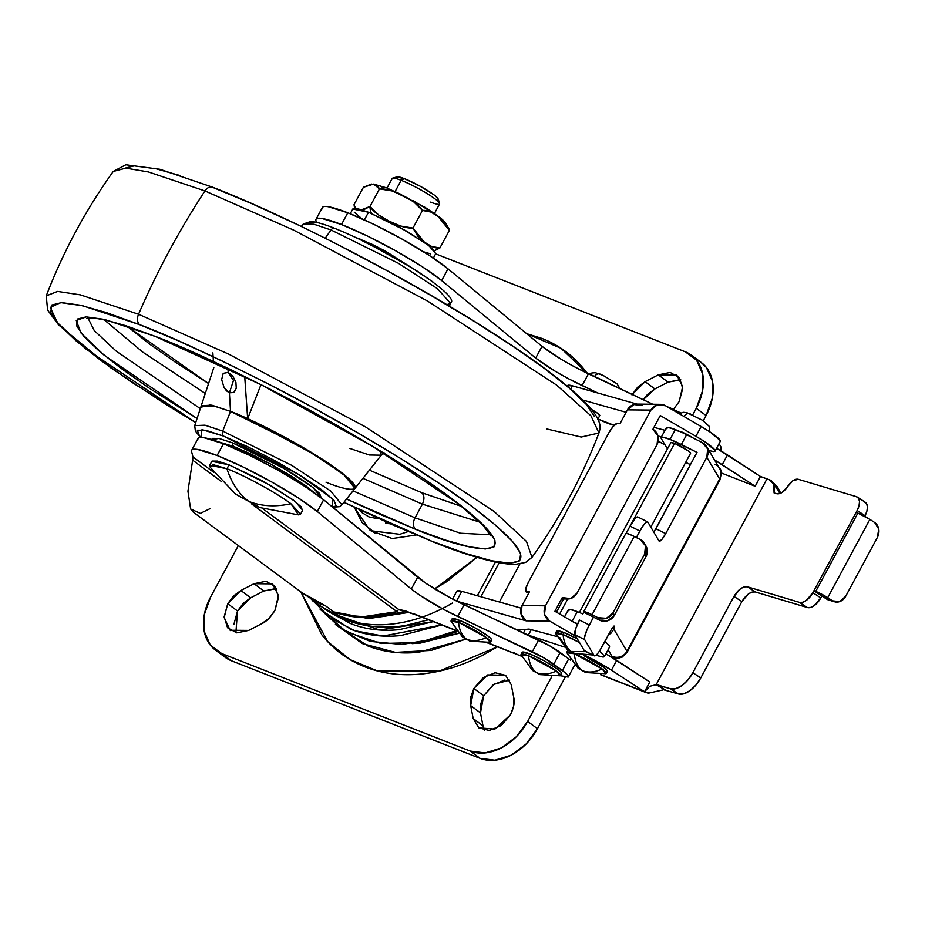 <?xml version="1.0" encoding="UTF-8"?>
<svg xmlns="http://www.w3.org/2000/svg" width="925" height="925" viewBox="0 0 925 925"><rect width="100%" height="100%" fill="white"/><g stroke="black" fill="none" stroke-linecap="round" stroke-linejoin="round"><path stroke-width="1.39" d="M300.567 514.161L302.672 510.242L295.168 501.466L271.071 485.694L229.053 464.87L226.949 468.79C236.268 472.051 269.533 488.065 290.901 503.732C275.604 507.12 261.578 506.357 248.825 501.442L259.879 507.582L248.825 501.442C238.835 493.938 231.551 483.047 226.949 468.79L229.053 464.87L211.848 461.332L209.732 465.252L226.949 468.79L212.958 464.593L210.276 467.379L235.563 494.112L259.879 507.582L298.486 514.878L290.901 503.732C278.541 494.008 243.367 474.791 226.949 468.79C231.551 483.047 238.835 493.938 248.825 501.442C261.578 506.357 275.604 507.12 290.901 503.732L300.567 514.161L298.486 514.878M355.859 208.426L353.917 204.887L363.409 187.266L371.503 184.04M355.905 208.426L353.917 204.887L363.409 187.266L373.596 184.087L387.136 188.029A16.292 10.88 -68.6 0 1 388.835 188.966L400.155 193.949M375.145 184.341L377.319 185.208L379.481 188.885A16.292 10.88 -68.6 0 1 387.113 188.018A16.292 10.88 111.4 0 0 379.481 188.885L370 206.506L364.288 209.397L361.513 209.755L370 206.506A16.292 10.88 111.4 0 0 371.63 213.513A16.292 10.88 -68.6 0 1 370 206.506L379.481 188.885C385.54 188.55 393.426 190.804 403.115 195.672C412.816 200.54 419.268 205.466 422.459 210.449C426.795 209.929 431.987 211.929 438.057 216.427L449.365 230.394L439.884 248.004L431.559 246.432L424.274 242.026L417.776 236.222L412.978 228.059L400.664 226.07L389.344 221.272L378.718 215.051L370 206.506C373.191 211.49 379.643 216.404 389.344 221.272C399.033 226.139 406.908 228.406 412.978 228.059L422.459 210.449L412.978 228.059L424.274 242.026C430.345 246.524 435.548 248.524 439.884 248.004L449.365 230.394L449.007 228.88C443.422 219.907 446.393 221.607 425.13 207.408L387.136 188.029M395.16 191.44L401.149 180.306A26.918 3.561 -151.7 0 0 392.154 178.976M392.165 178.479A26.918 3.561 28.3 0 1 401.149 180.306L404.572 178.733A23.553 3.11 -151.7 0 0 396.709 177.137M210.276 467.391L209.732 465.252M433.339 258.11L435.733 253.67L428.876 245.657L406.873 231.262L368.508 212.253L364.404 219.884L368.508 212.253L352.795 209.015L350.251 213.756M423.546 251.762L430.553 253.878M435.548 253.901L434.276 250.478L426.899 244.154L399.126 226.891L368.508 212.253L357.987 208.796L352.98 208.784M354.263 212.207L361.629 218.531M434.183 250.895L439.884 248.004M302.475 510.496L301.076 506.75L293.005 499.812L262.584 480.919L229.053 464.87L217.525 461.101L212.045 461.078M373.596 184.087L379.481 188.885L391.784 190.874L403.115 195.672L413.729 201.893L422.459 210.449L430.784 212.022L438.057 216.427L444.555 222.231L449.365 230.394M438.092 199.557L437.456 197.846L433.767 194.689L419.881 186.064L404.572 178.733L396.813 176.999M437.907 198.424A23.553 3.11 -151.7 0 0 404.572 178.733L401.149 180.306A26.918 3.561 28.3 0 1 439.248 202.806A26.918 3.561 28.3 0 1 430.587 202.124M438.196 198.979L439.583 203.442A26.918 3.561 -151.7 0 0 425.592 192.654A26.918 3.561 -151.7 0 0 401.149 180.306L395.634 190.573M434.6 213.976L412.839 200.459M416.146 535.032L392.165 538.547L370.844 530.753L399.808 534.292L408.017 531.621M197.996 438.508L191.683 450.244A76.255 10.083 28.3 0 0 191.591 451.573L192.932 456.904L213.756 472.351L192.932 456.904L191.591 451.573C191.059 449.446 193.036 448.729 197.545 449.423L217.121 455.482L242.963 466.952L271.696 481.971L298.081 497.789L317.31 511.537L323.623 499.789A76.255 10.083 -151.7 0 0 223.445 443.746L217.121 455.482A76.255 10.083 28.3 0 1 317.31 511.537L323.623 499.789L417.649 577.304L411.324 589.04L419.846 595.284L444.451 609.876L544.073 657.964L562.388 670.579A31.392 4.151 28.3 0 1 567.985 677.204M452.533 602.984A162.141 118.782 126.6 0 1 342.192 618.131A162.141 118.782 126.6 0 1 342.053 618.073L342.077 618.085A26.918 17.968 111.4 0 0 344.875 619.634A26.918 17.968 -68.6 0 1 342.077 618.085L333.856 611.945L342.192 618.131A162.141 118.782 -53.4 0 0 421.973 617.195M404.19 611.113A13.459 12.846 -87.1 0 1 398.64 609.425L262.735 508.658L398.64 609.425L414.897 614.2A13.459 8.984 111.4 0 0 416.412 615.021A13.459 8.984 -68.6 0 1 414.897 614.2L455.713 630.214L405.219 610.812L398.64 609.425L396.975 611.679L251.692 503.963L396.975 611.679L363.652 616.663L348.135 615.483L333.717 611.888L325.531 605.817L302.059 592.809L193.313 512.184L190.631 508.993L187.937 491.198L192.654 460.188L221.445 481.543L192.654 460.188L187.937 491.198L190.631 508.993L200.332 513.398L209.871 508.75M302.105 592.867L314.13 600.626L325.531 605.829L333.717 611.888L349.141 616.073L365.687 617.622L401.045 612.697L405.381 611.344M322.27 208.865C321.738 206.749 323.727 206.021 328.225 206.714L347.8 212.785L373.642 224.255L402.375 239.263L428.761 255.08L447.989 268.828A76.255 10.083 -151.7 0 0 347.8 212.785L341.475 224.521A76.255 10.083 28.3 0 1 441.664 280.576L447.989 268.828L542.015 346.343L535.691 358.091L441.664 280.576L447.989 268.828L542.015 346.343C553.277 355.119 568.736 364.288 588.416 373.85L582.091 385.586C562.412 376.036 546.952 366.867 535.691 358.091L542.015 346.343L562.007 359.802L575.13 367.167L652.83 404.271L588.416 373.85L582.091 385.586L597.816 393.021L568.817 378.915L555.682 371.538L535.691 358.091L441.664 280.576L422.436 266.828L396.05 251.01L367.317 235.991L341.475 224.521L347.8 212.785A76.255 10.083 -151.7 0 0 322.374 207.524L316.038 219.283A76.255 10.083 28.3 0 1 341.475 224.521L321.9 218.462C317.402 217.768 315.413 218.485 315.945 220.613A76.255 10.083 28.3 0 1 316.049 219.26M356.345 237.76L360.773 239.367L409.787 266.527L385.563 251.23L372.463 244.512L356.333 237.748M428.564 619.785L405.058 625.566M570.459 660.173L568.713 658.843L562.388 670.579L553.809 664.219L560.134 652.472A22.431 2.96 -151.7 0 0 538.593 640.019L532.268 651.755L457.736 616.547L464.061 604.8L457.736 616.547C438.057 606.997 422.586 597.827 411.324 589.04L317.31 511.537L411.324 589.04L417.649 577.304C428.911 586.08 444.382 595.249 464.061 604.8L538.593 640.019L532.268 651.755A22.431 2.96 28.3 0 1 553.809 664.219L560.134 652.472L568.713 658.843L562.388 670.579L567.303 674.799L568.158 677.077L560.353 675.724M315.945 220.613L316.385 222.335L315.945 220.613M409.775 612.292L368.647 618.582L333.856 611.945L342.053 618.073A162.141 118.782 126.6 0 1 320.374 605.817M521.607 656.264L487.903 642.852L521.607 656.264M409.59 624.78C386.754 629.104 365.178 627.393 344.875 619.634L321.68 606.812L342.053 618.073L333.717 611.888C354.067 619.264 376.51 619.53 401.045 612.697A13.459 8.244 73.7 0 1 396.975 611.679C373.538 618.247 352.448 618.328 333.717 611.888L333.856 611.945M320.455 603.852L325.531 605.817L312.731 599.839M191.695 450.221A76.255 10.083 28.3 0 1 217.121 455.482L223.445 443.746A76.255 10.083 -151.7 0 0 198.019 438.473M519.052 630.781L519.515 629.913L519.052 630.781M192.932 456.904L192.654 460.188L192.932 456.904M477.277 557.058L434.611 588.936L447.087 581.42L477.057 557.278M568.713 658.843L550.387 646.217L450.776 598.128L426.159 583.536L323.623 499.789L304.406 486.041L278.02 470.224L249.287 455.204L223.445 443.746L203.87 437.675C199.361 436.982 197.383 437.698 197.915 439.826M514.034 652.472L513.918 653.281L517.584 654.495L513.918 653.281L514.034 652.472M396.975 611.679L398.64 609.425A13.459 12.846 92.9 0 0 404.283 611.113L404.398 611.124M433.258 621.635L399.184 629.659C381.62 631.428 365.421 629.405 350.587 623.577L331.196 613.055M442.023 636.712L456.915 631.74L434.472 638.932L401.936 644.482L370.127 641.372L342.007 629.197L319.981 609.089M456.164 630.804L434.472 638.932M319.946 609.043L346.528 631.948L381.042 643.511L419.21 642.54L456.383 630.7M311.54 599.296L312.858 601.019M321.044 610.13L350.933 629.312C366.184 635.29 382.834 637.371 400.872 635.556L441.815 624.988M433.224 621.623L379.551 629.994L331.451 613.206M311.297 599.111L330.086 617.784L354.68 630.688L382.996 636.042L441.792 624.976M490.551 642.077L491.603 640.123A22.431 2.96 -151.7 0 0 481.139 631.405A22.431 2.96 -151.7 0 0 459.598 620.397L458.546 622.352A22.431 2.96 28.3 0 1 486.342 637.545L458.546 622.352L451.053 621.288A22.431 2.96 28.3 0 1 451.065 620.814A22.431 2.96 28.3 0 1 458.546 622.352C459.251 630.029 461.933 635.672 466.593 639.279L462.5 637.013L466.593 639.279C472.617 641.511 479.208 640.933 486.342 637.545A22.431 2.96 28.3 0 1 490.551 642.077A22.431 2.96 28.3 0 1 490.158 642.343L486.342 637.545C479.208 640.933 472.617 641.511 466.593 639.279L469.993 641.164L466.593 639.279C461.933 635.672 459.251 630.029 458.546 622.352L459.598 620.397A22.431 2.96 -151.7 0 0 452.117 618.848M556.723 630.966L564.123 632.607L563.071 634.573A22.431 2.96 28.3 0 1 579.524 642.586L563.071 634.573C563.776 642.239 566.458 647.882 571.118 651.489L567.037 649.234L571.118 651.489L586.068 651.663L571.118 651.489L574.518 653.385L571.118 651.489C566.458 647.882 563.776 642.239 563.071 634.573L564.123 632.607A22.431 2.96 -151.7 0 0 556.642 631.07L555.59 633.024A22.431 2.96 28.3 0 1 563.071 634.573L555.59 633.498A22.431 2.96 28.3 0 1 555.59 633.024M560.55 675.539L561.614 673.585A22.431 2.96 -151.7 0 0 551.138 664.867A22.431 2.96 -151.7 0 0 529.597 653.859L528.545 655.813A22.431 2.96 28.3 0 1 556.353 671.007L528.545 655.813C529.25 663.491 531.933 669.133 536.592 672.741L532.511 670.486L536.592 672.741C542.628 674.972 549.207 674.394 556.353 671.007A22.431 2.96 28.3 0 1 560.55 675.551A22.431 2.96 28.3 0 1 560.157 675.805L556.353 671.007C549.207 674.394 542.628 674.972 536.592 672.741L539.992 674.626L536.592 672.741C531.933 669.133 529.25 663.491 528.545 655.813L529.597 653.859A22.431 2.96 -151.7 0 0 522.116 652.322L521.064 654.276A22.431 2.96 28.3 0 1 528.545 655.813L521.064 654.75A22.431 2.96 28.3 0 1 521.064 654.276M605.898 673.735L602.094 668.937C594.948 672.325 588.369 672.903 582.334 670.671L585.733 672.556L582.334 670.671C577.674 667.064 574.992 661.421 574.286 653.744L566.805 652.68A22.431 2.96 28.3 0 1 566.805 652.206A22.431 2.96 28.3 0 1 574.286 653.744C574.992 661.421 577.674 667.064 582.334 670.671C588.369 672.903 594.948 672.325 602.094 668.937L574.286 653.744A22.431 2.96 28.3 0 1 602.094 668.937A22.431 2.96 28.3 0 1 606.291 673.481A22.431 2.96 28.3 0 1 605.898 673.735L585.745 672.567M480.896 596.764L499.199 562.782L480.896 596.764M594.336 376.648A6.729 4.498 -68.6 0 1 599.862 374.001A6.729 4.498 -68.6 0 1 600.626 374.405M556.052 636.284L556.757 636.481A13.459 1.781 28.3 0 0 556.052 636.284L529.054 629.081L556.052 636.284M683.968 416.493A6.729 4.498 -68.6 0 1 689.634 413.614A6.729 4.498 -68.6 0 1 690.397 414.03M690.547 453.308L688.489 450.984L674.591 443.387L626.121 533.39L674.591 443.387A11.216 1.48 -151.7 0 0 670.845 442.832M645.5 545.195L646.91 548.155L646.055 556.515L614.431 615.229L607.841 620.71L599.377 620.108L583.698 612.246A11.216 1.48 28.3 0 1 583.64 611.818A11.216 1.48 28.3 0 1 587.363 612.604L584.299 611.691L582.75 613.957A26.918 3.561 -151.7 0 0 577.304 611.633A26.918 3.561 28.3 0 1 582.773 613.969L583.687 612.211L593.492 617.16L589.283 624.988L579.489 620.074L575.512 629.22L574.876 634.712L584.276 650.633L585.409 650.842M669.873 407.462A6.729 4.498 111.4 0 0 668.208 407.324A6.729 4.498 -68.6 0 1 669.873 407.462A6.729 4.498 -68.6 0 1 670.625 407.879M559.625 614.038L567.696 599.042L559.625 614.038M568.517 610.754L569.95 609.436L577.304 611.633L572.101 621.299L577.304 611.633A26.918 3.561 -151.7 0 0 568.332 609.772M572.91 621.773A26.918 3.561 28.3 0 1 577.628 623.808A26.918 3.561 -151.7 0 0 572.91 621.773M567.938 650.148L568.147 650.021A22.431 2.96 -151.7 0 0 567.857 650.252L566.805 652.206M566.805 652.68L578.252 668.417L585.733 672.556M865.384 502.368A13.459 7.192 -56.9 0 1 865.06 515.699L864.713 516.358L865.06 515.699L857.128 510.519A13.459 7.192 123.1 0 0 857.452 497.176A13.459 7.192 123.1 0 0 856.342 496.656L798.344 479.323A11.216 6.001 123.1 0 0 787.614 486.55C784.076 491.857 780.492 494.262 776.873 493.777L774.086 492.944A22.431 11.99 123.1 0 0 770.941 480.514A22.431 11.99 123.1 0 0 769.172 479.693L760.466 476.479L755.193 486.272L721.118 472.895L755.193 486.272L722.205 464.732L727.478 454.95A35.878 4.741 -151.7 0 0 716.563 448.301L760.466 476.479L755.193 486.272L714.528 459.968A35.878 4.741 28.3 0 1 722.205 464.732L727.478 454.95L760.466 476.479L766.906 479.011L656.149 684.72L665.364 690.062L657.421 684.882L670.475 688.778L678.407 693.958L664.081 689.9L678.407 693.958L683.737 693.819L689.865 690.732L695.854 685.147L700.78 677.921L741.885 601.597L748.441 593.908L752.118 592.058L755.309 591.965L807.375 607.528L810.566 607.447L814.243 605.586L820.799 597.908L812.867 592.728L813.919 590.774L821.689 594.185L832.523 600.834A11.216 9.354 -73.4 0 0 834.72 601.828A11.216 9.354 -73.4 0 0 845.728 596.22L877.351 537.506A11.216 9.354 -73.4 0 0 874.68 522.533L869.882 519.399A11.216 1.48 -151.7 0 0 857.868 513.109L815.723 591.41A11.216 1.48 28.3 0 1 827.725 597.689L869.882 519.399L874.68 522.533L878.75 529.065L877.351 537.506L845.728 596.22L839.68 601.62L832.523 600.834L827.725 597.689L869.882 519.399L857.868 513.109A11.216 1.48 -151.7 0 0 856.076 512.485L812.867 592.728L806.311 600.406L802.634 602.268L799.431 602.348L747.377 586.785L744.174 586.866L740.509 588.728L733.953 596.405L692.848 672.741L687.923 679.968L681.933 685.552L675.805 688.639L670.475 688.778L656.149 684.72L766.906 479.011L769.172 479.693L766.906 479.011L769.172 479.693L773.728 484.214L774.086 492.944L776.873 493.777L782.272 492.377L792.945 480.711L798.344 479.323L856.342 496.656L858.585 498.367L859.522 501.593L859.001 505.871L857.128 510.519L813.919 590.774A11.216 1.48 28.3 0 1 815.723 591.41L857.868 513.109L856.076 512.485L857.128 510.519L865.06 515.699L866.933 511.051L867.453 506.773L866.517 503.547L864.285 501.836M616.721 660.392A35.878 4.741 -151.7 0 0 605.898 653.813L649.801 682.003L644.528 691.784L611.448 670.186L616.721 660.392L649.801 682.003L644.528 691.784L600.857 674.649L644.528 691.784L649.685 686.304L644.528 691.784L611.448 670.186L616.721 660.392M585.56 655.617A35.878 4.741 28.3 0 1 611.448 670.186L585.56 655.617M653.825 532.222L697.022 452.383L670.047 439.398L662.693 437.201L661.259 438.519L667.434 448.96L661.259 438.519A26.918 3.561 28.3 0 1 661.074 437.537A26.918 3.561 28.3 0 1 670.047 439.398L675.319 429.616A26.918 3.561 28.3 0 1 686.616 434.727A26.918 3.561 -151.7 0 0 675.319 429.616L670.047 439.398A26.918 3.561 28.3 0 1 681.343 444.52L686.616 434.727L681.343 444.52L697.022 452.383L655.918 528.718L665.711 533.632L706.816 457.297L707.671 448.937L702.283 442.589L686.616 434.727L702.283 442.589A11.216 10.857 149.4 0 1 706.816 457.297L665.711 533.632L661.572 539.842L659.016 540.998L647.905 522.186L646.76 521.977L644.841 523.573L642.413 526.764L636.365 537.529L639.869 531.031A13.459 2.856 -63.4 0 1 647.581 521.885A13.459 2.856 -63.4 0 1 647.905 522.186L659.016 540.998C660.207 541.83 662.439 539.379 665.711 533.632L655.906 528.742M720.17 441.526A31.392 4.151 -151.7 0 0 701.185 426.517L665.549 405.774L657.351 404.768L650.876 410.087L627.416 409.868L620.039 423.569L627.416 409.868L633.903 404.549L642.089 405.555M652.9 429.258L660.277 415.556L695.924 436.299L660.277 415.556L652.9 429.258A11.216 10.776 -89.5 0 1 657.039 444.52L658.01 435.999L652.9 429.258M708.897 450.567L713.903 451.597L714.967 450.359L705.255 442.092L695.924 436.299A31.392 4.151 28.3 0 1 714.898 451.319M626.098 412.307L582.796 400.039L626.098 412.307M597.932 419.002L614.188 425.327A31.392 4.151 28.3 0 1 597.932 419.002M653.929 427.35L664.971 430.298L653.929 427.35M591.052 409.208L597.666 413.325L599.724 415.649M677.216 430.819L680.916 431.64L692.721 437.791M609.575 646.089L604.938 641.441M577.373 624.375L554.896 611.286L562.273 597.585L570.459 598.591L576.946 593.272L657.039 444.52L576.946 593.272A11.216 10.776 -89.5 0 1 562.273 597.585L554.896 611.286L577.373 624.375M521.006 608.118L461.772 591.341L456.823 591.191A31.392 4.151 -151.7 0 1 461.772 591.341L521.006 608.118M608.627 634.585L611.147 633.035L609.818 632.376L611.147 633.035A11.216 10.857 149.4 0 1 608.638 634.573M666.532 428.726L667.966 427.408L675.319 429.616A26.918 3.561 -151.7 0 0 666.347 427.743L661.074 437.548M637.788 516.971A13.459 2.856 116.6 0 0 630.075 526.117L639.869 531.031L630.075 526.117L635.047 518.671L636.967 517.063L638.1 517.272M645.974 545.993A11.216 10.857 -30.6 0 1 646.055 556.515L644.632 554.098L646.055 556.515L614.431 615.229L613.009 612.824L644.632 554.098L613.009 612.824A11.216 10.857 149.4 0 1 597.943 617.692L606.418 618.305L613.009 612.824L614.431 615.229A11.216 10.857 -30.6 0 1 599.377 620.108L597.943 617.692L592.069 614.743L634.226 536.454L592.069 614.743A11.216 1.48 -151.7 0 0 587.363 612.604A11.216 1.48 28.3 0 1 592.069 614.743L597.943 617.692L599.377 620.108L593.492 617.16L586.993 629.694L584.496 637.626L584.669 639.626L594.07 655.548L595.203 655.756L597.134 654.148L599.55 650.969L611.587 629.081L614.269 626.132A6.729 1.422 -63.4 0 1 613.853 629.162L626.919 651.293L719.662 479.046L706.816 457.297L719.662 479.046L626.919 651.293A28.039 3.712 28.3 0 1 627.115 652.31A28.039 3.712 -151.7 0 0 626.919 651.293L613.853 629.162L611.147 633.035L613.853 629.162L614.038 626.017L611.587 629.081L602.106 646.691A13.459 2.856 -63.4 0 1 594.393 655.837A13.459 2.856 -63.4 0 1 594.07 655.548L584.669 639.626L574.876 634.712L584.276 650.633L594.07 655.548L584.276 650.633A13.459 2.856 116.6 0 0 584.6 650.923M828.8 600.059A11.216 9.354 106.6 0 1 826.615 599.065L832.523 600.834L826.615 599.065L813.919 590.774L821.851 595.954L820.799 597.908L821.851 595.954L829.355 600.221M661.363 437.005L657.987 435.895L661.363 437.005M528.314 635.151L531.262 629.671L528.314 635.151L564.354 647.014L528.314 635.151M656.149 684.72L649.685 686.304L656.149 684.72M607.263 671.631L606.65 670.001L603.146 666.983L583.652 655.513A22.431 2.96 -151.7 0 1 607.343 671.515L606.291 673.469M799.431 602.348L807.375 607.528L755.309 591.965L747.377 586.785L799.431 602.348L807.375 607.528A13.459 7.192 -56.9 0 0 820.799 597.908L812.867 592.728A13.459 7.192 123.1 0 1 799.431 602.348M733.953 596.405L741.885 601.597L700.78 677.921L692.848 672.741L733.953 596.405C738.219 589.468 742.694 586.253 747.377 586.785L755.309 591.965C750.626 591.433 746.151 594.648 741.885 601.597L733.953 596.405M665.121 445.052L658.242 441.202A11.216 1.48 -151.7 0 1 665.133 445.064M717.349 448.752L716.609 448.209M706.677 446.671L719.523 468.432C721.488 469.333 721.604 473.218 719.858 480.052A28.039 3.712 -151.7 0 0 719.662 479.046A11.216 10.857 -30.6 0 0 719.581 468.536A11.216 10.857 149.4 0 1 719.662 479.046A28.039 3.712 28.3 0 1 719.858 480.075L627.115 652.298L622.109 657.155L617.808 658.369L612.951 657.999M610.962 656.981L611.864 656.16L608.083 649.766L611.864 656.16A11.216 10.857 -30.6 0 0 626.919 651.293A11.216 10.857 149.4 0 1 611.864 656.16A16.823 2.22 28.3 0 1 611.321 657.004M625.855 533.945L626.456 533.401L629.52 534.315L640.1 539.402A11.216 10.857 149.4 0 1 644.632 554.098L645.488 545.738L640.1 539.402L634.226 536.454A11.216 1.48 -151.7 0 0 629.52 534.315A11.216 1.48 -151.7 0 0 625.786 533.528L583.617 611.841M690.42 464.627A11.216 1.48 -151.7 0 0 685.633 462.454L690.42 464.627M690.605 453.03A11.216 1.48 -151.7 0 0 684.766 448.533A11.216 1.48 -151.7 0 0 674.591 443.387L670.891 442.566M521.064 654.75L532.499 670.475M540.003 674.637L560.168 675.805M522.197 652.206L529.597 653.859L544.178 660.832L557.405 669.053L560.908 672.07L561.521 673.689M692.686 437.779A11.216 1.48 -151.7 0 0 680.916 431.64M570.725 389.009L572.436 385.829A31.392 4.151 -151.7 0 0 567.488 385.667L572.436 385.829L570.725 389.009M720.24 440.578L710.527 432.31L701.185 426.517L695.924 436.299L701.185 426.517L665.549 405.774A11.216 10.776 -89.5 0 0 650.876 410.087L545.484 605.806L544.513 614.339L549.623 621.068L575.824 636.319L549.623 621.068L526.163 620.848L521.053 614.119L522.024 605.586L545.484 605.806L650.876 410.087L627.416 409.868A11.216 10.776 90.5 0 1 636.782 404.121M620.039 423.569L616.952 423.534L613.229 426.379L608.592 433.293L528.499 582.045L525.678 588.971L526.313 591.861L529.401 591.884L522.024 605.586L529.401 591.884L526.313 591.861L528.684 593.237L526.313 591.861A11.216 2.706 120.2 0 1 525.92 591.746A11.216 2.706 120.2 0 1 528.499 582.045L608.592 433.293A11.216 2.706 120.2 0 1 616.952 423.534L620.039 423.569M636.943 404.098L572.436 385.829L636.943 404.098L660.381 404.341M689.634 413.614A6.729 4.498 111.4 0 0 684.407 415.857M705.798 429.327L690.489 420.285M517.572 630.087L529.054 629.081L517.572 630.087M456.511 601.111L461.772 591.341L456.499 601.134L526.163 620.848L456.626 601.169M595.931 655.293L603.239 657.12L604.314 655.871L599.481 651.084M564.123 632.607L577.304 638.828A22.431 2.96 -151.7 0 0 564.123 632.607M555.59 633.498L567.037 649.234L559.787 637.556M451.053 621.288L462.488 637.013L469.993 641.164L490.158 642.343M452.198 618.744L459.598 620.397L474.178 627.37L487.394 635.591L490.909 638.597L491.522 640.227M599.862 374.001A6.729 4.498 111.4 0 0 594.717 376.14M599.77 415.371A11.216 1.48 -151.7 0 0 591.399 409.405M522.024 605.586A11.216 10.776 90.5 0 0 526.163 620.848L549.623 621.068A11.216 10.776 -89.5 0 1 545.484 605.806L522.024 605.586M715.141 464.35A11.216 10.857 149.4 0 1 719.581 468.536M692.848 672.741A22.431 11.99 123.1 0 1 670.475 688.778L678.407 693.958A22.431 11.99 -56.9 0 0 700.78 677.921L692.848 672.741M771.288 480.746L780.353 493.418L776.214 485.833L771.23 480.711M662.554 690.038L648.575 693.149M647.338 692.964L644.528 691.784L646.078 692.582L653.189 692.617M584.669 639.626A13.459 2.856 -63.4 0 1 589.283 624.988L579.489 620.074A13.459 2.856 116.6 0 0 574.876 634.712L584.669 639.626M361.721 512.473L359.108 509.675A62.796 45.996 126.6 0 0 361.721 512.473L362.392 511.213L361.721 512.473L368.844 516.855L377.018 518.601L368.844 516.855M378.36 518.578L377.018 518.601L378.36 518.578M386.581 522.232L385.505 523.4L385.852 521.966L385.517 523.4L386.581 522.232M375.908 533.609L369.503 529.759L354.414 507.455L362.057 522.498L375.851 533.586M526.637 333.671L541.888 338.411C559.174 345.198 573.569 355.894 585.062 370.497L587.155 373.249L560.966 348.286L526.672 333.694M632.157 394.512L645.072 381.667L654.888 388.939L643.21 399.727L647.465 394.466L654.888 388.939L668.07 382.129L679.979 379.712M276.587 588.693L263.833 590.994L254.017 583.71L240.87 590.508L250.687 597.781L237.528 611.009L227.723 603.736L240.87 590.508L254.017 583.71L265.926 581.293L275.118 586.404L278.506 597.342L274.945 610.419L269.21 618.143L261.74 623.681L248.709 630.411L236.777 632.873L227.562 627.774L224.162 616.836L227.723 603.736L233.435 596.035L240.87 590.508L250.687 597.781L263.833 590.994L275.743 588.566M509.687 680.176L494.077 684.153L483.671 695.762L473.866 688.478L487.706 674.903L505.651 675.377L511.236 684.708L513.745 697.543L513.687 705.983L510.554 714.736L501.246 725.558L489.313 730.484L478.78 727.859L473.184 718.563L470.663 705.613L470.733 697.207L473.866 688.478L483.185 677.655L495.129 672.729L505.663 675.389L511.236 684.708L513.745 697.543C514.982 701.52 513.918 707.243 510.554 714.736L494.887 729.108L478.768 727.848L473.184 718.563L482.989 725.836L480.468 712.886L480.538 704.48L483.671 695.762L492.99 684.928L504.934 680.002M335.382 624.468L367.734 645.904C383.297 652.009 400.282 654.137 418.701 652.275L465.807 639.163L431.177 650.414L395.449 652.403L362.346 643.592L335.463 624.525M458.43 633.44L420.413 643.072L412.087 643.627M224.683 656.947L231.435 660.785L480.087 758.361L494.933 760.223L511.051 755.239L525.978 744.174L537.46 728.715L565.221 677.158L537.46 728.715L527.643 721.442L551.647 676.88L527.643 721.442L537.46 728.715A49.337 36.144 -53.4 0 1 480.087 758.361L470.27 751.088L485.116 752.95L501.234 747.967L516.173 736.901L527.643 721.442A49.337 36.144 126.6 0 1 470.27 751.088L480.087 758.361L231.435 660.785L221.63 653.513L470.27 751.088L221.63 653.513L231.435 660.785A49.337 36.144 -53.4 0 1 224.844 657.051M701.67 362.808A49.337 36.144 -53.4 0 1 706.076 415.556L696.271 408.283L702.538 390.778L702.642 373.897L696.583 360.218L685.263 351.801A49.337 36.144 126.6 0 1 691.865 355.535A49.337 36.144 126.6 0 1 696.271 408.283L692.686 414.92L696.271 408.283L706.076 415.556L703.266 420.783L706.076 415.556L712.343 398.051L712.458 381.181L706.388 367.491L700.711 362.091M233.967 624.109L237.528 611.009L243.24 603.308L250.687 597.781L263.833 590.994L254.017 583.71L272.551 583.895L278.448 595.492L274.945 610.419C270.482 617.484 266.088 621.901 261.74 623.681L248.709 630.411L230.117 630.26L224.174 617.576L227.723 603.736L237.528 611.009L235.887 632.735M436.623 254.225L685.263 351.801L435.629 253.855M238.338 545.565L210.623 597.03L204.356 614.535L204.24 631.405L210.31 645.095L221.63 653.513A49.337 36.144 126.6 0 1 215.028 649.778A49.337 36.144 126.6 0 1 210.623 597.03L238.338 545.565M631.948 394.894L637.649 387.193L645.072 381.667L658.265 374.856L670.163 372.44L679.355 377.562L682.731 388.5L679.17 401.566L673.435 409.301M497.488 646.841L483.127 654.981C462.604 665.584 442.104 671.92 421.65 673.99C401.184 676.048 382.303 673.689 365.005 666.902C347.719 660.115 333.324 649.419 321.831 634.816L300.833 591.896L327.589 641.522L350.032 659.594L377.342 670.903L439.167 671.157L497.477 646.829M483.671 695.762L480.468 712.886L470.663 705.613L473.866 688.478L483.671 695.762M470.663 705.613L473.184 718.563L482.989 725.836L480.468 712.886L470.663 705.613M482.989 725.836L484.538 730.311M645.072 381.667L658.265 374.856L668.07 382.129L654.888 388.939L645.072 381.667M680.812 379.851L668.07 382.129L658.265 374.856L676.765 375.041L682.662 386.638L679.17 401.566L673.631 409.104M412.168 643.615L458.418 633.428M449.504 306.256L450.475 303.273L437.363 288.635L398.27 263.22L331.023 229.978L325.195 238.222L331.023 229.978L313.98 224.243L303.273 224.012L314.014 224.255L331.023 229.978A4.486 2.995 -68.6 0 1 334.642 228.313A4.486 2.995 -68.6 0 1 335.139 228.591A4.486 2.995 111.4 0 0 334.642 228.313A4.486 2.995 111.4 0 0 331.023 229.978L398.201 263.174L437.282 288.577L450.487 303.25L446.879 304.695M332.642 507.224L339.475 506.692L341.926 504.877L330.803 491.106L291.803 465.402L222.728 431.096A4.486 2.995 111.4 0 0 223.434 436.057L205.72 430.252L197.302 430.229L199.453 435.976L200.817 437.421L201.997 429.616L223.434 436.057A4.486 2.995 -68.6 0 1 222.728 431.096L204.957 425.188L194.724 425.616L204.992 425.188L222.728 431.096L230.522 411.394L229.412 392.836L226.498 390.847L224.07 387.575L221.665 379.585L223.191 373.353L228.174 372.405L232.834 376.14L235.91 382.233L236.257 388.373L233.771 392.501L229.412 392.836L233.482 380.464L228.174 372.405L227.932 368.393L228.174 372.405L232.834 376.14L235.91 382.233L236.257 388.373M201.349 407.127L210.391 404.873L230.522 411.394L211.998 405.231L201.292 405.647L216.589 406.48L201.28 405.682L213.837 367.502M212.507 187.151A8.973 5.989 111.4 0 0 204.957 190.932L293.699 230.128L427.616 301.087L556.561 385.054L590.948 415.811L598.949 432.993L590.948 415.811L556.561 385.054L427.616 301.087L293.699 230.128L204.957 190.932L148.393 171.946L125.777 168.142L113.243 171.46L125.777 168.142L148.393 171.946L204.957 190.932A560.666 374.394 111.4 0 0 138.553 314.257A8.973 5.989 111.4 0 0 139.733 324.71C169.934 335.879 216.67 357.617 279.917 389.911C342.053 422.112 421.881 469.091 470.698 505.536C576.229 584.658 491.672 566.759 431.697 541.171L343.938 502.333L392.801 524.926L431.697 541.171A8.973 5.989 111.4 0 0 432.692 541.715A8.973 5.989 -68.6 0 1 431.697 541.171L464.986 553.254L491.383 560.712L509.872 563.267L519.746 560.804L520.636 553.439L512.485 541.426L495.627 525.261L470.698 505.536L438.67 483.035L400.756 458.592L358.426 433.178L313.297 407.74L267.105 383.285L221.642 360.727L178.629 340.955L139.733 324.71L106.444 312.627L80.047 305.169L61.559 302.614L51.684 305.077L50.806 312.442L58.946 324.455L75.804 340.62L100.733 360.345L132.761 382.858L195.73 422.54L86.048 349.083L57.431 322.698L50.251 307.412L60.726 302.625L82.718 305.782L139.733 324.71A8.973 5.989 -68.6 0 1 138.553 314.257L80.325 294.867L57.628 291.433L46.25 295.873L57.628 291.433L80.325 294.867L138.553 314.257A560.666 374.394 -68.6 0 1 204.957 190.932A8.973 5.989 -68.6 0 1 212.507 187.151A8.973 5.989 -68.6 0 1 213.502 187.694L252.398 203.939L295.41 223.723M461.725 506.472L421.708 492.69L369.422 470.166L421.708 492.69C424.402 495.372 424.621 499.199 422.401 504.148L415.024 517.85L460.523 533.239L490.366 534.766L460.523 533.239L415.024 517.85A8.973 5.989 111.4 0 0 415.707 529.32L381.077 514.855L346.551 499.038L415.707 529.32C469.114 552.098 544.409 568.043 450.44 497.592C406.965 465.125 335.879 423.303 280.553 394.628C224.232 365.872 182.618 346.517 155.724 336.561L105.808 319.911L86.256 316.893L76.255 320.547L81.053 333.069L104.097 355.177L197.048 418.539L149.515 388.338L120.99 368.289L98.79 350.737L83.782 336.33L76.532 325.646L77.318 319.079L86.118 316.893L102.582 319.16L126.089 325.808L155.724 336.561A8.973 5.989 111.4 0 0 156.73 337.116A8.973 5.989 -68.6 0 1 155.724 336.561L190.353 351.026L228.66 368.636L269.152 388.72L310.28 410.503L350.459 433.143L388.153 455.782L421.916 477.543L450.44 497.592L472.64 515.144L487.648 529.551L494.898 540.235L494.112 546.802L485.313 548.988L468.848 546.721L445.353 540.073L415.707 529.32A8.973 5.989 -68.6 0 1 415.024 517.85L353.026 490.874L415.024 517.85L422.401 504.148L479.821 522.139L422.401 504.148C424.621 499.199 424.402 495.372 421.708 492.69L462.269 506.623M200.309 408.642L116.192 351.13L94.234 330.549L88.048 318.142L94.234 330.549L116.192 351.13L200.309 408.642M321.31 497.928L313.483 487.88L284.507 468.709L232.742 442.959A4.486 2.995 111.4 0 0 233.805 446.486L271.048 464.257L313.899 492.435L306.094 485.983L290.82 475.728L271.719 464.627L251.692 454.36L233.805 446.486L218.219 441.768L233.805 446.486A4.486 2.995 -68.6 0 1 232.742 442.959L218.971 438.438L211.86 439.629M244.709 376.521L247.669 418.678L260.977 384.65L247.669 418.678L315.333 454.834L346.586 476.699L354.98 488.4L347.684 477.647L317.922 456.453L247.669 418.678L245.391 386.65M235.806 389.899L233.771 392.501L229.412 392.836L230.522 411.394L222.728 431.096L291.722 465.356L330.734 491.048L341.938 504.853L381.273 455.204L380.568 451.215L381.273 455.204L369.376 454.996L349.835 448.452M212.854 352.876L213.432 361.571M354.98 488.4L343.279 473.982L302.556 447.157L230.522 411.394C246.304 416.909 302.591 444 338.758 470.524C373.261 496.401 345.615 490.539 325.993 482.179M223.434 436.057L298.763 474.479L333.069 499.327L332.121 506.796L336.191 506.114L334.029 500.367L321.634 489.718L300.879 475.785L274.933 460.696L247.727 446.74L223.434 436.057M384.788 453.805L383.204 453.539L384.8 453.817M127.442 326.479L149.226 343.811L175.6 362.346L208.564 383.54L127.442 326.479M138.553 314.257L228.914 354.229L365.352 426.818L494.089 511.456L526.487 541.46L531.967 557.405L526.487 541.46L494.089 511.456L365.352 426.818L228.914 354.229L138.553 314.257M195.707 422.621L165.251 404.017L110.792 367.838L58.518 324.848L47.603 310.072L46.25 295.873C63.282 251.554 85.62 210.091 113.243 171.46L125.846 164.777L159.944 169.287L212.565 187.174C287.71 216.404 400.028 274.343 481.948 326.109C532.199 357.778 567.002 383.632 586.369 403.693C596.891 414.758 601.354 423.511 599.747 429.952L598.949 432.993L581.201 437.051L546.987 429.003M125.453 168.061L135.339 165.61M153.827 168.153L180.225 175.611M340.886 246.27L387.066 270.736L432.195 296.162L474.525 321.588L512.438 346.019L544.478 368.532L569.395 388.246L586.265 404.422L594.405 416.423M309.019 222.763L317.437 222.786M359.443 239.274L386.638 253.219L412.596 268.308L433.351 282.241M211.86 439.537L212.23 438.381L218.832 438.404L232.742 442.959L251.82 451.354L273.176 462.303L293.549 474.143L309.84 485.082L319.576 493.441L321.264 497.962M422.401 504.148L362.935 478.352L422.401 504.148M205.292 393.472L142.866 352.194L104.398 319.992L142.866 352.194L205.292 393.472M229.412 392.836L224.07 387.575L221.665 379.585L223.191 373.353L228.174 372.405L233.482 380.464L229.412 392.836M387.043 187.995L392.177 178.456M397.103 176.848L392.616 178.155M354.275 206.402L355.165 208.356M434.426 213.513L439.572 203.974M568.285 676.927L574.598 665.179M321.68 606.812L310.43 598.475M513.676 653.189L487.51 642.921M455.956 630.538L416.308 614.975L404.26 611.113M592.728 655.004L574.518 653.385L567.037 649.234M495.442 562.03L477.288 595.735M589.422 374.324L591.792 372.995L595.295 372.694L603.077 375.388L617.033 383.806L620.108 388.824M452.105 618.86L451.053 620.814M679.355 413.81L683.17 412.284L686.87 412.677L702.433 420.239L709.14 426.275L709.672 431.744M670.845 442.613L579.385 612.477M666.647 406.41L680.777 412.92M563.579 598.972L556.457 612.2M525.377 629.405L523.492 632.885M719.072 443.642L720.957 446.972L720.91 450.845M568.332 609.795L564.504 616.882M532.511 670.486L539.992 674.626M690.593 453.25L650.818 527.123M720.286 441.375L715.013 451.157M452.568 599.076L456.858 591.11M604.36 656.681L609.633 646.887M599.77 415.591L597.804 419.233M519.838 564.019L499.396 602.002M857.382 497.13L865.314 502.31M600.464 674.683L645.928 692.524M771.543 480.919L777.601 487.128L780.758 493.245M647.604 521.908L637.811 516.994M584.565 650.911L594.359 655.825M834.581 601.782L828.673 600.013M644.482 543.484L645.916 545.9M561.533 598.949L567.43 599.007M528.626 593.33L526.024 591.815M389.864 523.747L385.517 523.4M691.461 355.223L701.277 362.507M215.433 650.078L225.238 657.351M230.741 630.723L230.117 630.26M450.487 303.25C455.516 300.243 444.809 289.791 418.377 271.904C389.911 253.982 362.01 239.448 334.677 228.325C324.212 224.174 316.269 221.896 310.869 221.491L303.284 224L301.319 226.463M200.517 437.433L195.372 431.05L194.724 425.616L201.292 405.647M343.88 502.402L432.634 541.692C470.744 556.769 498.263 564.342 515.213 564.4L525.631 562.412L531.967 557.405C559.59 518.786 581.918 477.312 598.949 432.993M86.858 318.385L93.09 318.154C105.473 319.137 126.667 325.45 156.66 337.082L260.989 384.661L372.763 446.463L458.638 504.044L482.919 525.261L490.828 535.899M384.65 452.984L381.273 455.204"/></g></svg>
